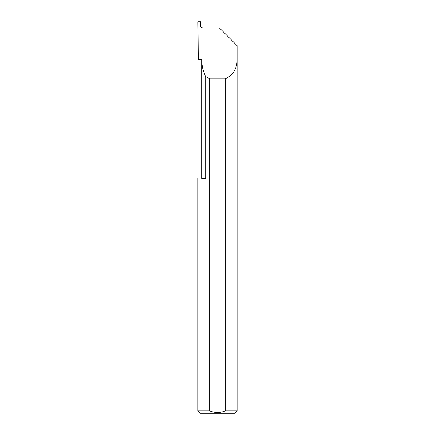 <?xml version="1.0" encoding="UTF-8"?>
<svg xmlns="http://www.w3.org/2000/svg" width="435" height="435" viewBox="0 0 435 435"><rect width="100%" height="100%" fill="white"/><g stroke="black" fill="none" stroke-linecap="round" stroke-linejoin="round"><path stroke-width="0.65" d="M201.84 178.35L201.84 60.9C201.862 66.473 203.199 71.721 205.842 76.625L205.842 178.35L201.84 178.35M201.84 59.334L201.84 60.9L237.075 60.9C236.673 69.257 232.703 75.26 225.172 78.909L225.172 410.901L237.075 410.901L237.075 45.631L219.457 28.014L202.873 28.014C201.454 27.867 200.671 27.084 200.519 25.665L200.589 21.75L197.925 21.75L198.262 59.334L201.84 59.334M237.075 410.901L234.726 413.25L200.274 413.25L197.925 410.901L209.828 410.901C214.939 412.962 220.05 412.962 225.172 410.901M197.925 410.901L197.925 178.35M209.828 410.901L209.828 78.909L205.842 76.625M209.828 78.909L225.172 78.909"/></g></svg>
